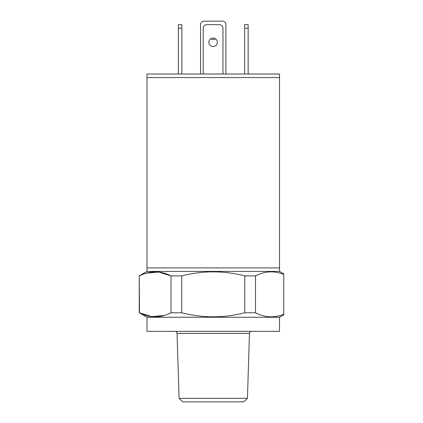 <?xml version="1.0" encoding="UTF-8"?>
<svg xmlns="http://www.w3.org/2000/svg" width="423" height="423" viewBox="0 0 423 423"><rect width="100%" height="100%" fill="white"/><g stroke="black" fill="none" stroke-linecap="round" stroke-linejoin="round"><path stroke-width="0.63" d="M279.534 271.423L146.993 271.423L146.993 77.552L279.534 77.552L279.534 267.902L146.993 267.902L279.534 267.902L279.534 271.423L283.764 273.866L283.764 274.437C274.358 270.577 264.935 271.064 255.503 275.902L255.503 312.771C264.824 317.61 274.247 318.096 283.764 314.236L283.764 273.866M146.993 271.423L139.236 275.902L139.495 312.771C149.948 318.144 160.46 318.144 171.024 312.771L181.731 312.771C202.728 318.144 223.751 318.144 244.79 312.771L255.503 312.771M171.024 312.771L171.024 275.902C160.571 270.53 150.065 270.53 139.495 275.902M146.263 273.205L158.657 272.031L171.024 275.902L181.731 275.902L181.731 312.771M244.79 312.771L244.79 275.902C223.751 270.53 202.728 270.53 181.731 275.902M244.79 275.902L255.503 275.902M146.993 317.25L279.534 317.25L279.534 331.352L146.993 331.352L146.993 317.25L139.236 312.771L139.236 275.902M279.534 317.25L283.764 314.807M139.236 312.771L151.862 316.642L164.261 315.468M174.942 331.352A2.115 2.115 0 0 1 177.052 333.398L249.47 333.398A2.115 2.115 0 0 1 251.585 331.352M247.444 398.329L243.807 401.85L182.72 401.85L179.082 398.329L247.444 398.329L249.47 333.398M179.082 398.329L177.052 333.398M181.89 28.198L178.363 28.198L178.363 24.677L181.89 24.677L181.89 74.025M178.363 28.198L178.363 74.025M215.492 38.821A4.23 4.23 0 0 1 210.818 38.726M200.539 74.025L200.539 24.677A3.527 3.527 0 0 1 204.06 21.15L222.392 21.15A3.527 3.527 0 0 1 225.919 24.677L225.919 74.025M244.637 74.025L244.637 24.677L248.158 24.677L248.158 74.025M244.637 24.677L248.158 24.677M208.856 42.3A4.23 4.23 0 0 0 213.086 46.53A4.23 4.23 0 0 0 217.316 42.3A4.23 4.23 0 0 0 213.086 38.07A4.23 4.23 0 0 0 208.856 42.3M222.958 74.025L222.958 28.198A3.527 3.527 0 0 0 219.431 24.677L206.741 24.677A3.527 3.527 0 0 0 203.214 28.198L203.214 74.025M146.993 77.552L279.534 77.552L279.534 74.025L146.993 74.025L146.993 77.552M244.637 28.198L248.158 28.198"/></g></svg>
